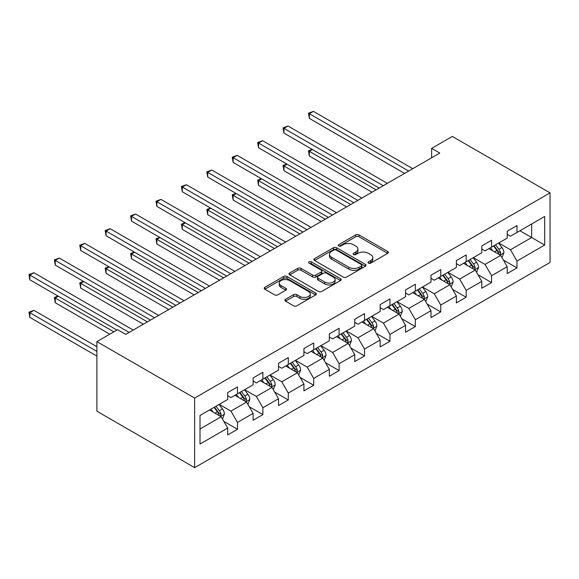 <?xml version="1.0" encoding="UTF-8"?>
<svg xmlns="http://www.w3.org/2000/svg" width="579" height="579" viewBox="0 0 579 579"><rect width="100%" height="100%" fill="white"/><g stroke="black" fill="none" stroke-linecap="round" stroke-linejoin="round"><path stroke-width="0.87" d="M368.483 263.134A1.585 0.912 0 0 0 370.719 263.134L387.706 253.327A2.258 1.303 0 0 0 388.364 252.401A2.258 1.303 0 0 0 387.706 251.481L358.929 234.864A2.258 1.303 0 0 0 355.73 234.864L338.744 244.671A1.585 0.912 0 0 0 338.281 245.322A1.585 0.912 0 0 0 338.744 245.966A1.585 0.912 0 0 0 340.98 245.966L343.181 244.693A7.237 4.176 0 0 1 353.407 244.693L355.81 246.082A7.237 4.176 0 0 1 357.931 249.035A7.237 4.176 0 0 1 355.81 251.988L353.61 253.255A1.585 0.912 0 0 0 353.147 253.906A1.585 0.912 0 0 0 353.61 254.55A1.585 0.912 0 0 0 355.846 254.55L358.046 253.284A7.237 4.176 0 0 1 368.28 253.284L370.676 254.666A7.237 4.176 0 0 1 372.796 257.619A7.237 4.176 0 0 1 370.676 260.572L368.483 261.846A1.585 0.912 0 0 0 368.02 262.49A1.585 0.912 0 0 0 368.483 263.134L368.483 261.846M285.541 299.292A2.258 1.303 0 0 0 284.875 300.219A2.258 1.303 0 0 0 285.541 301.145L293.618 305.806A2.258 1.303 0 0 0 296.81 305.806L315.678 294.914A2.258 1.303 0 0 0 316.344 293.987A2.258 1.303 0 0 0 315.678 293.068L286.902 276.451A2.258 1.303 0 0 0 283.703 276.451L264.835 287.343A2.258 1.303 0 0 0 264.176 288.262A2.258 1.303 0 0 0 264.835 289.189L274.591 294.82A2.258 1.303 0 0 0 277.79 294.82L285.86 290.159A2.258 1.303 0 0 0 286.525 289.232A2.258 1.303 0 0 0 285.86 288.313L281.025 285.519A6.051 3.488 0 0 1 279.252 283.051A6.051 3.488 0 0 1 282.986 279.823A6.051 3.488 0 0 1 289.58 280.583L308.527 291.519A6.051 3.488 0 0 1 310.293 293.987A6.051 3.488 0 0 1 306.559 297.215A6.051 3.488 0 0 1 299.973 296.455L296.81 294.631A2.258 1.303 0 0 0 293.618 294.631L285.541 299.292L285.541 301.145L293.618 296.513L293.618 294.631M550.05 192.858L452.322 136.434L431.63 148.376L439.779 153.08L125.737 334.387L117.595 329.69L96.903 341.632L194.638 398.055L550.05 192.858L550.05 262.446L194.638 467.644L194.638 398.055M343.34 277.095A2.258 1.303 0 0 0 346.539 277.095L365.4 266.202A2.258 1.303 0 0 0 366.066 265.283A2.258 1.303 0 0 0 365.4 264.357L336.623 247.74A2.258 1.303 0 0 0 333.424 247.74L314.556 258.632A2.258 1.303 0 0 0 313.898 259.558A2.258 1.303 0 0 0 314.556 260.478L343.34 277.095M309.678 263.474A1.585 0.912 0 0 1 311.285 263.698L340.51 280.576L321.671 291.447A2.258 1.303 0 0 1 318.479 291.447L289.695 274.837L289.695 272.991A2.258 1.303 0 0 0 289.037 273.91A2.258 1.303 0 0 0 289.695 274.837M289.695 272.991L297.772 268.323A2.258 1.303 0 0 1 300.971 268.323L312.638 275.068A2.258 1.303 0 0 0 315.837 275.068L321.193 271.971A2.258 1.303 0 0 0 321.859 271.052A2.258 1.303 0 0 0 321.193 270.125L309.041 263.112A1.585 0.912 0 0 1 308.578 262.468A1.585 0.912 0 0 1 309.555 261.621A1.585 0.912 0 0 1 311.285 261.817L340.539 278.709A2.258 1.303 0 0 1 341.205 279.635A2.258 1.303 0 0 1 340.539 280.554L340.539 278.709M223.878 421.425L237.477 429.278L237.477 422.409L253.11 413.384L253.11 420.253L262.888 414.607L262.888 407.739L278.521 398.714L278.521 405.582L288.291 399.937L288.291 393.069L303.932 384.043L303.932 390.912L313.702 385.267L313.702 378.398L329.342 369.373L329.342 376.241L339.113 370.596L339.113 363.728L354.753 354.703L354.753 361.571L364.524 355.926L364.524 349.057L380.164 340.032L380.164 346.901L389.935 341.255L389.935 334.387L405.575 325.362L405.575 332.23L415.346 326.585L415.346 319.717L430.979 310.691L430.979 317.56L440.757 311.915L440.757 305.046L456.39 296.021L456.39 302.889L466.167 297.244L466.167 290.383L481.8 281.351L481.8 288.219L491.571 282.574L491.571 275.713L507.211 266.68L507.211 273.549L516.982 267.903L516.982 261.042L544.673 245.055L544.673 216.466L531.645 223.986L531.645 237.528L544.673 245.055M237.477 429.278L227.699 434.923L227.699 428.055L200.008 444.042L200.008 415.454L227.699 399.467L227.699 392.598L237.477 386.96L237.477 393.821L253.11 384.796L253.11 377.928L262.888 372.29L262.888 379.151L278.521 370.126L278.521 363.257L288.291 357.619L288.291 364.481L303.932 355.455L303.932 348.587L313.702 342.949L313.702 349.81L329.342 340.785L329.342 333.917L339.113 328.279L339.113 335.14L354.753 326.115L354.753 319.246L364.524 313.608L364.524 320.469L380.164 311.444L380.164 304.576L389.935 298.938L389.935 305.799L405.575 296.774L405.575 289.905L415.346 284.267L415.346 291.128L430.979 282.103L430.979 275.235L440.757 269.597L440.757 276.458L456.39 267.433L456.39 260.564L466.167 254.926L466.167 261.788L481.8 252.762L481.8 245.901L491.571 240.256L491.571 247.117L507.211 238.092L507.211 231.231L516.982 225.586L516.982 232.447L544.673 216.466M234.871 395.327L246.596 402.101L230.956 411.126L219.231 404.359M227.699 395.703L230.956 397.585L237.477 393.821M230.956 411.126L237.477 422.409M246.596 402.101L253.11 413.384M260.275 380.656L272.007 387.431L256.367 396.456L244.642 389.689M253.11 381.033L256.367 382.914L262.888 379.151M256.367 396.456L262.888 407.739M272.007 387.431L278.521 398.714M285.686 365.986L297.418 372.76L281.778 381.785L270.053 375.018M278.521 366.362L281.778 368.244L288.291 364.481M281.778 381.785L288.291 393.069M297.418 372.76L303.932 384.043M311.097 351.315L322.829 358.09L307.188 367.115L295.464 360.348M303.932 351.692L307.188 353.574L313.702 349.81M307.188 367.115L313.702 378.398M322.829 358.09L329.342 369.373M336.508 336.645L348.24 343.419L332.599 352.445L320.875 345.677M329.342 337.021L332.599 338.903L339.113 335.14M332.599 352.445L339.113 363.728M348.24 343.419L354.753 354.703M361.918 321.975L373.643 328.749L358.01 337.774L346.278 331.007M354.753 322.351L358.01 324.233L364.524 320.469M358.01 337.774L364.524 349.057M373.643 328.749L380.164 340.032M387.329 307.304L399.054 314.079L383.421 323.104L371.689 316.337M380.164 307.681L383.421 309.562L389.935 305.799M383.421 323.104L389.935 334.387M399.054 314.079L405.575 325.362M412.74 292.634L424.465 299.408L408.832 308.433L397.1 301.666M405.575 293.01L408.832 294.892L415.346 291.128M408.832 308.433L415.346 319.717M424.465 299.408L430.979 310.691M438.151 277.963L449.876 284.738L434.236 293.763L422.511 286.996M430.979 278.34L434.236 280.222L440.757 276.458M434.236 293.763L440.757 305.046M449.876 284.738L456.39 296.021M463.555 263.293L475.287 270.067L459.646 279.092L447.922 272.325M456.39 263.669L459.646 265.551L466.167 261.788M459.646 279.092L466.167 290.383M475.287 270.067L481.8 281.351M488.966 248.623L500.697 255.397L485.057 264.422L473.332 257.655M481.8 248.999L485.057 250.881L491.571 247.117M485.057 264.422L491.571 275.713M500.697 255.397L507.211 266.68M519.913 230.76L531.645 237.528L510.468 249.752L498.743 242.985M507.211 234.329L510.468 236.21L516.982 232.447M510.468 249.752L516.982 261.042M96.903 341.632L96.903 411.22L194.638 467.644M431.63 148.376L431.63 157.785M200.008 428.996L221.185 416.771L209.46 409.997M221.185 416.771L227.699 428.055M503.383 260.051L516.982 267.903M477.972 274.721L491.571 282.574M452.561 289.391L466.167 297.244M427.157 304.062L440.757 311.915M401.746 318.732L415.346 326.585M376.336 333.403L389.935 341.255M350.925 348.073L364.524 355.926M325.514 362.743L339.113 370.596M300.103 377.414L313.702 385.267M274.692 392.084L288.291 399.937M249.281 406.755L262.888 414.607M369.113 263.358L370.676 262.453A7.237 4.176 0 0 0 372.796 259.501L372.796 257.619M357.931 249.035L357.931 250.917A7.237 4.176 0 0 1 355.81 253.87L354.247 254.774M387.677 253.341L358.929 236.746A2.258 1.303 0 0 0 355.73 236.746L339.374 246.191M365.371 266.224L336.623 249.621A2.258 1.303 0 0 0 333.424 249.621L314.592 260.499M361.405 265.927A1.585 0.912 0 0 0 361.868 265.283A1.585 0.912 0 0 0 361.405 264.632L336.146 250.048A1.585 0.912 0 0 0 333.902 250.048L331.586 251.387A7.237 4.176 0 0 0 329.465 254.34A7.237 4.176 0 0 0 331.586 257.293L348.855 267.266A7.237 4.176 0 0 0 359.089 267.266L361.405 265.927L361.405 267.809A1.585 0.912 0 0 0 361.868 267.158L361.868 265.283M329.465 254.34L329.465 256.222A7.237 4.176 0 0 0 331.586 259.175L331.586 257.293M361.405 267.809L359.089 269.148A7.237 4.176 0 0 1 348.855 269.148L331.586 259.175M289.724 274.851L297.772 270.205L297.772 268.323M321.859 271.052L321.859 272.933A2.258 1.303 0 0 1 321.193 273.853L315.837 276.943A2.258 1.303 0 0 1 312.638 276.943L300.971 270.205A2.258 1.303 0 0 0 297.772 270.205M324.754 282.06A6.051 3.488 0 0 0 331.34 282.813A6.051 3.488 0 0 0 335.075 279.585A6.051 3.488 0 0 0 333.309 277.117L326.628 273.266A2.258 1.303 0 0 0 323.429 273.266L318.074 276.357A2.258 1.303 0 0 0 317.415 277.283A2.258 1.303 0 0 0 318.074 278.202L324.754 282.06L324.754 283.942A6.051 3.488 0 0 0 331.34 284.694A6.051 3.488 0 0 0 335.075 281.466L335.075 279.585M317.415 277.283L317.415 279.158A2.258 1.303 0 0 0 318.074 280.084L318.074 278.202M324.754 283.942L318.074 280.084M310.293 293.987L310.293 295.869A6.051 3.488 0 0 1 306.559 299.097A6.051 3.488 0 0 1 299.973 298.337L296.81 296.513A2.258 1.303 0 0 0 293.618 296.513M279.252 283.051L279.252 284.933A6.051 3.488 0 0 0 281.025 287.401L281.025 285.519M285.831 290.173L281.025 287.401M315.678 293.068L315.678 294.914L286.902 278.333A2.258 1.303 0 0 0 283.703 278.333L264.864 289.203M501.986 257.626L503.918 252.741A6.101 3.525 -120 0 0 501.971 247.544L498.613 243.057M492.751 250.808L490.464 247.761M312.45 149.534L309.352 151.322L309.352 156.026L372.015 192.199M499.749 254.854L500.625 253.001A6.101 3.525 -120 0 0 498.881 249.332L495.515 244.845M493.988 245.728L497.716 250.707A3.112 1.795 60 0 1 498.28 251.648L500.625 253.001M493.561 245.974L496.92 250.461A6.101 3.525 60 0 1 498.671 254.13M309.352 156.026L308.462 150.808L376.089 189.847M308.462 150.808L312.095 149.331M408.665 171.044L309.352 113.708L313.427 111.356L412.74 168.692M404.591 173.396L309.352 118.406L309.352 113.708L308.462 113.187L313.427 111.356M309.352 118.406L308.462 113.187M476.575 272.296L478.507 267.411A6.101 3.525 -120 0 0 476.56 262.215L473.202 257.727M467.34 265.479L465.053 262.432M287.039 164.204L283.949 165.992L283.949 170.696L346.604 206.869M474.339 269.524L475.214 267.672A6.101 3.525 -120 0 0 473.47 264.002L470.105 259.515M468.577 260.398L472.305 265.377A3.112 1.795 60 0 1 472.869 266.318L475.214 267.672M468.15 260.644L471.516 265.131A6.101 3.525 60 0 1 473.26 268.801M283.949 170.696L283.051 165.478L350.679 204.517M283.051 165.478L286.685 164.002M451.164 286.967L453.104 282.082A6.101 3.525 -120 0 0 451.15 276.885L447.791 272.398M441.929 280.149L439.649 277.102M261.628 178.875L258.538 180.662L258.538 185.367L321.193 221.54M448.935 284.195L449.803 282.342A6.101 3.525 -120 0 0 448.059 278.673L444.694 274.185M443.167 275.068L446.894 280.048A3.112 1.795 60 0 1 447.458 280.989L449.803 282.342M442.74 275.315L446.105 279.802A6.101 3.525 60 0 1 447.849 283.471M258.538 185.367L257.641 180.149L325.268 219.188M257.641 180.149L261.274 178.672M383.255 185.714L283.949 128.379L288.016 126.027L387.329 183.362M379.187 188.059L283.949 133.076L283.949 128.379L283.051 127.858L288.016 126.027M283.949 133.076L283.051 127.858M357.844 200.385L258.538 143.049L262.605 140.697L361.918 198.032M353.776 202.73L258.538 147.746L258.538 143.049L257.641 142.528L262.605 140.697M258.538 147.746L257.641 142.528M425.753 301.637L427.693 296.752A6.101 3.525 -120 0 0 425.746 291.555L422.381 287.068M416.518 294.82L414.238 291.773M236.218 193.545L233.127 195.333L233.127 200.037L295.789 236.21M423.524 298.865L424.393 297.013A6.101 3.525 -120 0 0 422.648 293.343L419.283 288.856M417.756 289.739L421.483 294.718A3.112 1.795 60 0 1 422.048 295.659L424.393 297.013M417.329 289.985L420.694 294.472A6.101 3.525 60 0 1 422.438 298.142M233.127 200.037L232.23 194.819L299.857 233.858M232.23 194.819L235.863 193.335M400.342 316.308L402.282 311.422A6.101 3.525 -120 0 0 400.335 306.226L396.97 301.739M391.107 309.49L388.827 306.443M210.814 208.216L207.716 210.003L207.716 214.708L270.379 250.881M398.113 313.529L398.982 311.683A6.101 3.525 -120 0 0 397.237 308.014L393.879 303.526M392.345 304.409L396.079 309.389A3.112 1.795 60 0 1 396.644 310.33L398.982 311.683M391.918 304.655L395.283 309.143A6.101 3.525 60 0 1 397.028 312.812M207.716 214.708L206.819 209.482L274.446 248.529M206.819 209.482L210.452 208.006M374.931 330.978L376.871 326.093A6.101 3.525 -120 0 0 374.924 320.896L371.559 316.409M365.704 324.16L363.417 321.113M185.403 222.886L182.305 224.674L182.305 229.378L244.968 265.551M372.702 328.199L373.578 326.353A6.101 3.525 -120 0 0 371.827 322.684L368.468 318.197M366.934 319.08L370.669 324.059A3.112 1.795 60 0 1 371.233 325L373.578 326.353M366.514 319.326L369.872 323.813A6.101 3.525 60 0 1 371.624 327.482M182.305 229.378L181.408 224.153L249.042 263.199M181.408 224.153L185.041 222.676M332.433 215.055L233.127 157.712L237.195 155.367L336.508 212.703M328.365 217.4L233.127 162.417L233.127 157.712L232.23 157.198L237.195 155.367M233.127 162.417L232.23 157.198M307.029 229.725L207.716 172.383L211.791 170.038L311.097 227.373M302.955 232.07L207.716 177.087L207.716 172.383L206.819 171.869L211.791 170.038M207.716 177.087L206.819 171.869M281.618 244.396L182.305 187.053L186.38 184.708L285.686 242.044M277.544 246.741L182.305 191.758L182.305 187.053L181.408 186.539L186.38 184.708M182.305 191.758L181.408 186.539M349.521 345.649L351.46 340.763A6.101 3.525 -120 0 0 349.513 335.567L346.148 331.079M340.293 338.831L338.006 335.784M159.992 237.556L156.895 239.344L156.895 244.048L219.557 280.222M347.291 342.869L348.167 341.024A6.101 3.525 -120 0 0 346.416 337.354L343.058 332.867M341.523 333.75L345.258 338.729A3.112 1.795 60 0 1 345.822 339.67L348.167 341.024M341.103 333.996L344.462 338.483A6.101 3.525 60 0 1 346.213 342.153M156.895 244.048L155.997 238.823L223.632 277.869M155.997 238.823L159.63 237.347M256.207 259.066L156.895 201.724L160.969 199.379L260.275 256.714M252.133 261.411L156.895 206.428L156.895 201.724L155.997 201.21L160.969 199.379M156.895 206.428L155.997 201.21M324.11 360.319L326.049 355.434A6.101 3.525 -120 0 0 324.102 350.237L320.744 345.75M314.882 353.501L312.595 350.454M134.581 252.227L131.484 254.015L131.484 258.719L194.146 294.892M321.881 357.54L322.756 355.694A6.101 3.525 -120 0 0 321.005 352.025L317.647 347.538M316.12 348.42L319.847 353.4A3.112 1.795 60 0 1 320.411 354.341L322.756 355.694M315.693 348.667L319.051 353.154A6.101 3.525 60 0 1 320.802 356.823M131.484 258.719L130.593 253.493L198.221 292.54M130.593 253.493L134.219 252.017M230.797 273.737L131.484 216.394L135.558 214.049L234.871 271.385M226.722 276.082L131.484 221.098L131.484 216.394L130.593 215.88L135.558 214.049M131.484 221.098L130.593 215.88M298.706 374.989L300.639 370.104A6.101 3.525 -120 0 0 298.692 364.908L295.333 360.42M289.471 368.172L287.184 365.125M109.17 266.897L106.073 268.685L106.073 273.389L168.735 309.562M296.47 372.21L297.345 370.365A6.101 3.525 -120 0 0 295.601 366.695L292.236 362.208M290.709 363.091L294.436 368.07A3.112 1.795 60 0 1 295.001 369.011L297.345 370.365M290.282 363.337L293.64 367.824A6.101 3.525 60 0 1 295.391 371.494M106.073 273.389L105.183 268.164L172.81 307.21M105.183 268.164L108.816 266.687M205.386 288.407L106.073 231.064L110.148 228.719L209.46 286.055M201.311 290.752L106.073 235.769L106.073 231.064L105.183 230.551L110.148 228.719M106.073 235.769L105.183 230.551M273.295 389.66L275.228 384.774A6.101 3.525 -120 0 0 273.281 379.578L269.923 375.091M264.06 382.842L261.773 379.795M83.76 281.568L80.669 283.355L80.669 288.06L143.324 324.233M271.059 386.881L271.935 385.035A6.101 3.525 -120 0 0 270.19 381.366L266.825 376.878M265.298 377.761L269.025 382.741A3.112 1.795 60 0 1 269.59 383.682L271.935 385.035M264.871 378.007L268.236 382.495A6.101 3.525 60 0 1 269.98 386.164M80.669 288.06L79.772 282.834L147.399 321.881M79.772 282.834L83.405 281.358M179.975 303.078L80.669 245.735L84.737 243.39L184.05 300.725M175.907 305.423L80.669 250.439L80.669 245.735L79.772 245.221L84.737 243.39M80.669 250.439L79.772 245.221M247.884 404.33L249.824 399.445A6.101 3.525 -120 0 0 247.87 394.248L244.512 389.761M238.649 397.512L236.37 394.465M58.349 296.238L55.258 298.026L55.258 302.73L109.771 334.199M245.648 401.551L246.524 399.705A6.101 3.525 -120 0 0 244.779 396.036L241.414 391.549M239.887 392.432L243.614 397.411A3.112 1.795 60 0 1 244.179 398.352L246.524 399.705M239.46 392.678L242.825 397.165A6.101 3.525 60 0 1 244.57 400.834M55.258 302.73L54.361 297.505L113.846 331.854M54.361 297.505L57.994 296.028M154.564 317.748L55.258 260.405L59.326 258.06L158.639 315.396M150.497 320.093L55.258 265.11L55.258 260.405L54.361 259.891L59.326 258.06M55.258 265.11L54.361 259.891M222.474 419.001L224.413 414.115A6.101 3.525 -120 0 0 222.466 408.919L219.101 404.431M213.238 412.183L210.959 409.136M96.903 346.712L33.915 310.344L29.847 312.696L29.847 317.401L96.903 356.114M220.244 416.221L221.113 414.376A6.101 3.525 -120 0 0 219.369 410.706L216.003 406.219M214.476 407.102L218.203 412.082A3.112 1.795 60 0 1 218.768 413.022L221.113 414.376M214.049 407.348L217.414 411.835A6.101 3.525 60 0 1 219.159 415.505M29.847 317.401L28.95 312.175L96.903 351.41M28.95 312.175L33.915 310.344M129.153 332.418L29.847 275.076L33.915 272.731L133.228 330.066M116.944 330.066L29.847 279.78L29.847 275.076L28.95 274.562L33.915 272.731M29.847 279.78L28.95 274.562M370.676 262.453L370.676 260.572M353.61 254.55L353.61 253.255M355.81 253.87L355.81 251.988M338.744 245.966L338.744 244.671M355.73 236.746L355.73 234.864M358.929 236.746L358.929 234.864M387.706 253.327L387.706 251.481M314.556 260.478L314.556 258.632M333.424 249.621L333.424 247.74M336.623 249.621L336.623 247.74M365.4 266.202L365.4 264.357M348.855 269.148L348.855 267.266M359.089 269.148L359.089 267.266M300.971 270.205L300.971 268.323M312.638 276.943L312.638 275.068M315.837 276.943L315.837 275.068M321.193 273.853L321.193 271.971M311.285 263.698L311.285 261.817M296.81 296.513L296.81 294.631M299.973 298.337L299.973 296.455M285.86 290.159L285.86 288.313M264.835 289.189L264.835 287.343M283.703 278.333L283.703 276.451M286.902 278.333L286.902 276.451M500.097 255.049L503.882 252.864M498.881 249.332L501.971 247.544M494.538 251.836L496.92 250.461M474.686 269.72L478.471 267.534M473.47 264.002L476.56 262.215M469.128 266.506L471.516 265.131M449.275 284.39L453.06 282.205M448.059 278.673L451.15 276.885M443.717 281.177L446.105 279.802M423.864 299.061L427.649 296.875M422.648 293.343L425.746 291.555M418.306 295.847L420.694 294.472M398.453 313.731L402.239 311.545M397.237 308.014L400.335 306.226M392.895 310.518L395.283 309.143M373.042 328.402L376.828 326.216M371.827 322.684L374.924 320.896M367.484 325.188L369.872 323.813M347.632 343.072L351.424 340.886M346.416 337.354L349.513 335.567M342.073 339.859L344.462 338.483M322.221 357.742L326.013 355.557M321.005 352.025L324.102 350.237M316.662 354.529L319.051 353.154M296.817 372.413L300.602 370.227M295.601 366.695L298.692 364.908M291.259 369.199L293.64 367.824M271.406 387.083L275.191 384.897M270.19 381.366L273.281 379.578M265.848 383.87L268.236 382.495M245.995 401.754L249.781 399.568M244.779 396.036L247.87 394.248M240.437 398.54L242.825 397.165M220.585 416.424L224.37 414.238M219.369 410.706L222.466 408.919M215.026 413.211L217.414 411.835"/></g></svg>
